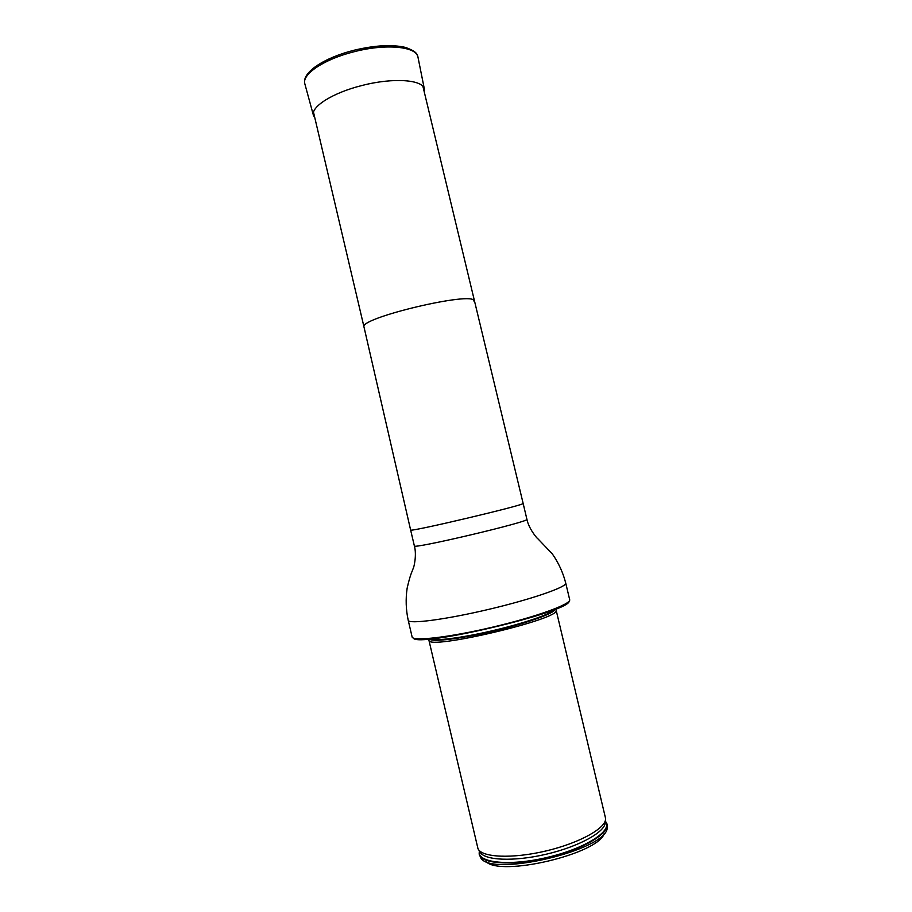 <?xml version="1.0" encoding="UTF-8"?>
<svg xmlns="http://www.w3.org/2000/svg" width="912" height="912" viewBox="0 0 912 912"><rect width="100%" height="100%" fill="white"/><g stroke="black" fill="none" stroke-linecap="round" stroke-linejoin="round"><path stroke-width="1.37" d="M569.122 601.179C570.547 611.758 416.75 648.124 413.284 638.024M565.725 583.053C567.378 586.815 532.277 599.093 488.786 609.353C445.295 619.658 408.416 624.389 408.211 620.285L412.11 636.929C412.452 641.592 449.468 637.385 492.97 627.068C536.484 616.82 571.471 603.995 569.681 599.674L565.725 583.053C563.012 572.519 558.543 562.795 552.319 553.892L537.749 538.639C537.065 538.502 528.686 528.538 526.908 519.293L523.135 503.39C527.432 504.461 407.254 532.87 410.617 529.986L364.013 327.077C358.051 318.14 475.277 290.426 473.944 301.085L473.955 301.108M555.476 609.33L556.138 610.174C562.157 618.701 427.363 650.564 428.925 640.247L429.142 639.187M485.788 861.361C499.696 877.321 599.013 853.849 604.303 833.351M479.324 850.759L479.165 854.111L480.943 858.158C492.184 877.105 605.625 850.292 607.198 828.313L606.982 823.901L605.329 820.971M479.165 854.111C480.92 863.926 512.43 866.126 547.508 857.77C582.608 849.539 609.797 833.465 606.982 823.901M556.126 610.094L605.579 818.417C606.571 827.891 579.713 843.041 545.9 850.976C512.111 859.024 481.308 857.497 477.956 848.582L428.902 640.178M314.879 118.081L313.5 115.653C310.217 107.092 332.584 92.716 362.258 85.432C393.676 77.292 423.635 79.697 424.445 89.422L424.308 92.215M408.211 620.285C405.92 609.661 405.555 598.967 407.14 588.217C408.815 580.625 410.56 574.754 412.395 570.616L413.33 568.051C413.888 567.629 416.921 554.952 414.367 545.9C411.175 549.731 531.479 521.299 526.908 519.293M555.112 609.273C555.02 613.24 525.152 623.865 490.998 631.663C458.975 639.13 431.308 642.242 429.438 638.981M554.428 609.547C551.486 613.901 522.758 623.785 490.873 631.081C461.062 638.012 434.579 641.307 430.168 638.924M605.306 821.21C613.639 830.205 585.983 848.354 547.417 857.383C508.885 866.582 476.03 862.729 479.45 850.953M605.397 820.31L605.226 821.997C606.184 831.391 579.827 846.336 546.641 854.122C513.49 862.011 483.223 860.461 479.872 851.626L478.971 850.201M313.466 115.482L304.893 84.041C301.325 74.567 323.954 59.155 354.232 51.71C386.278 43.343 417.012 46.569 418.004 57.308L424.411 89.262M523.135 503.39L422.94 86.446M364.025 327.089L313.523 112.301M414.367 545.9L410.617 529.986M429.176 639.004L428.925 640.247M555.351 609.182L556.138 610.174M304.893 84.041C301.279 72.584 324.136 57.764 353.947 50.263C374.843 45.269 392.023 44.323 405.487 47.413C418.688 52.315 416.545 54.56 418.004 57.308"/></g></svg>
